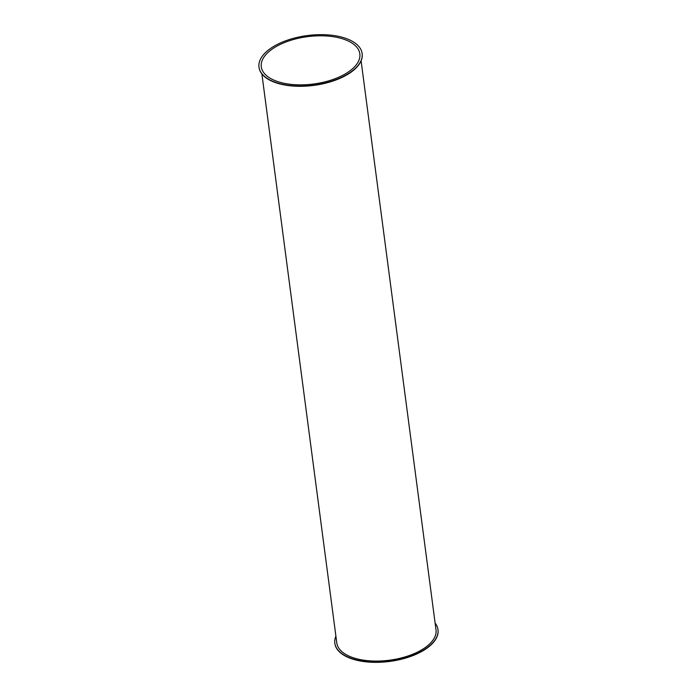 <?xml version="1.0" encoding="UTF-8"?>
<svg xmlns="http://www.w3.org/2000/svg" width="697" height="697" viewBox="0 0 697 697"><rect width="100%" height="100%" fill="white"/><g stroke="black" fill="none" stroke-linecap="round" stroke-linejoin="round"><path stroke-width="1.05" d="M259.005 67.269A52.022 24.987 -7.5 0 0 259.023 67.409A52.022 24.987 -7.5 0 0 271.664 81.087A52.022 24.987 -7.5 0 0 330.265 81.889A52.022 24.987 -7.5 0 0 362.179 53.835A52.022 24.987 -7.5 0 0 362.161 53.686M271.63 80.8A52.022 24.987 172.5 0 1 258.979 67.121A52.022 24.987 172.5 0 1 307.299 35.564A52.022 24.987 172.5 0 1 362.144 53.538A52.022 24.987 172.5 0 1 330.23 81.601A52.022 24.987 172.5 0 1 271.63 80.8M435.111 623.066A52.022 24.987 172.5 0 1 437.977 629.591A52.022 24.987 172.5 0 1 389.658 661.148A52.022 24.987 172.5 0 1 334.821 643.165A52.022 24.987 172.5 0 1 335.902 636.126M334.839 643.314A52.022 24.987 -7.5 0 0 334.856 643.462A52.022 24.987 -7.5 0 0 389.701 661.436A52.022 24.987 -7.5 0 0 438.021 629.879A52.022 24.987 -7.5 0 0 437.995 629.731M261.889 73.934L336.79 642.913A50.036 24.029 -7.5 0 0 348.953 656.06A50.036 24.029 -7.5 0 0 405.314 656.835A50.036 24.029 -7.5 0 0 436.008 629.844L361.098 60.874M347.759 40.783A49.705 23.872 172.5 0 1 359.844 53.843A49.705 23.872 172.5 0 1 313.676 83.997A49.705 23.872 172.5 0 1 261.279 66.816A49.705 23.872 172.5 0 1 291.773 40.008A49.705 23.872 172.5 0 1 347.759 40.783"/></g></svg>
